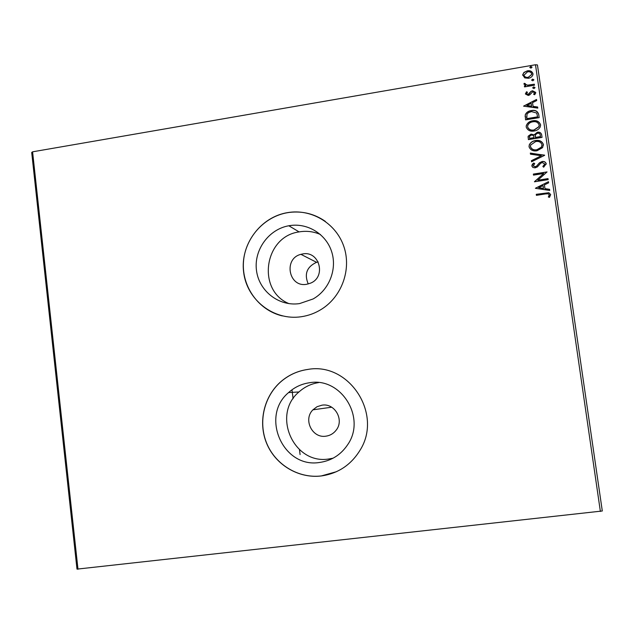 <?xml version="1.0" encoding="UTF-8"?>
<svg xmlns="http://www.w3.org/2000/svg" width="634" height="634" viewBox="0 0 634 634"><rect width="100%" height="100%" fill="white"/><g stroke="black" fill="none" stroke-linecap="round" stroke-linejoin="round"><path stroke-width="0.95" d="M325.916 436.176C330.06 435.582 333.436 433.624 336.06 430.296C344.579 420.104 334.863 402.859 321.977 405.174L317.063 406.703L312.934 409.818C302.917 419.502 312.245 438.546 325.916 436.176M306.626 284.286L310.478 283.176C326.51 277.018 319.481 250.557 302.775 253.933L300.92 254.337C283.184 258.561 288.676 287.701 306.626 284.286M319.631 462.455C331.447 460.759 340.767 454.887 347.575 444.838C366.634 417.941 341.195 376.945 309.566 382.738C301.594 383.871 294.604 387.144 288.589 392.565C260.059 416.173 282.986 468.637 319.631 462.455M318.609 382.603C311.143 383.768 304.597 386.883 298.955 391.963C271.558 414.62 293.621 464.928 328.808 458.976L333.096 458.192M299.565 303.591L313.069 298.979C329.204 289.976 337.367 269.181 331.645 251.643C326.05 234.057 307.641 222.732 289.714 225.617L288.835 225.759C268.586 229.286 253.608 250.176 256.516 270.694C259.14 291.26 279.126 306.69 299.565 303.591M320.455 234.517C313.901 231.624 307.07 230.713 299.961 231.767L299.105 231.909C264.14 236.466 256.453 290.42 289.009 303.646M301.15 316.754C308.56 315.669 315.47 313.093 321.874 309.012C342.035 296.189 351.569 269.22 343.905 246.674C336.369 224.071 312.982 209.386 289.801 212.295L287.994 212.548C260.669 216.693 240.056 244.502 243.63 272.129C246.808 299.811 273.587 320.867 301.15 316.754M325.337 221.377C314.646 213.943 302.83 210.932 289.889 212.35L288.074 212.604C264.14 216.321 244.756 238.115 243.424 262.579C241.926 287.028 258.783 310.375 282.32 315.914M321.264 475.96C337.97 473.55 350.856 465.039 359.922 450.417C383.269 414.113 349.001 361.816 307.807 369.432C297.988 370.835 289.239 374.71 281.575 381.066C264.053 395.719 257.753 421.959 266.645 443.388C275.457 464.833 298.487 478.725 321.264 475.96M307.886 369.432C298.067 370.835 289.326 374.71 281.654 381.066C264.14 395.711 257.848 421.943 266.732 443.364C275.544 464.809 298.566 478.694 321.335 475.928L336.408 471.712M600.382 511.456L535.492 64.755L537.45 64.945L602.3 510.996L76.991 569.126L31.7 152.461L32.588 151.819L77.99 569.245M524.746 77.895L522.678 74.82L523.946 72.434L527.329 70.842C530.143 70.334 532.021 71.277 532.98 73.671L532.98 74.622C532.227 76.698 530.706 77.919 528.407 78.275L524.746 77.895M534.478 85.21L524.54 86.906L524.397 85.891L525.855 85.638L523.961 83.95L524.191 83.323L525.317 83.625L525.206 84.116L527.551 85.186L534.327 84.195L534.478 85.21M525.38 93.967L526.513 91.771L527.448 92.215L526.592 93.697L528.067 94.45L531.023 91.344L532.512 90.749L535.698 92.405L535.667 93.158L534.652 94.728L533.646 94.3L534.494 92.73L532.711 91.756L529.747 94.878L528.265 95.465L525.38 93.967L526.513 91.771M538.726 114.54L539.177 117.623L525.546 119.881L525.293 114.643C526.521 112.25 528.534 110.895 531.347 110.578C535.255 109.777 537.711 111.101 538.726 114.54L539.154 117.631M542.038 137.388L528.384 139.607L528.146 136.223L531.054 134.123L534.137 134.891L537.323 132.221C539.574 131.872 541.024 132.704 541.658 134.725L542.038 137.388L541.658 134.725M544.638 155.314L531.577 161.781L531.419 160.664L541.325 155.766L530.484 154.189L530.325 153.071L544.638 155.314M548.014 178.614L548.164 179.644L534.462 181.792L543.71 173.502L533.495 175.119L533.352 174.088L547.047 171.925L537.814 180.214L548.014 178.614L548.141 179.644M545.533 193.925L536.412 195.343L536.261 194.313L548.885 192.72L550.692 194.583L549.472 197.356L548.339 197L549.282 194.804L548.22 193.79L545.533 193.925M535.492 64.755L32.588 151.819M535.397 188.306L548.465 181.704L548.624 182.822L544.424 184.89L544.971 188.647L549.575 189.336L549.733 190.462L535.397 188.306M546.223 163.723L543.655 167.202L542.839 166.48L544.82 164.024L542.229 162.526L540.62 163.326L537.363 166.964L535.033 167.867L532.869 167.447L531.823 165.95L532.362 164.246L533.765 163.009L534.716 163.675L533.226 165.736L535.144 166.805L536.824 165.91L539.407 162.851L542.102 161.496C544.154 161.195 545.525 161.939 546.223 163.723L546.239 164.151M537.038 150.773C533.162 151.463 530.507 150.171 529.073 146.882L529.255 144.893C530.539 142.388 532.615 140.938 535.5 140.542C539.383 139.852 542.03 141.16 543.425 144.481L542.593 147.635L537.038 150.773M534.185 130.992C530.309 131.698 527.662 130.414 526.236 127.141L526.252 125.794C527.314 122.909 529.445 121.245 532.647 120.793C536.523 120.095 539.162 121.395 540.556 124.7L540.279 126.895C538.948 129.233 536.911 130.596 534.185 130.992M523.565 106.147L536.538 99.451L536.705 100.552L532.528 102.653L533.067 106.369L537.632 106.995L537.798 108.105L523.565 106.147L536.538 99.451M533.986 88.594L532.726 87.936L533.741 86.898L534.993 87.555L533.986 88.594M532.853 80.803L531.601 80.153L532.608 79.115L533.868 79.765L532.853 80.803M531.015 68.123L529.762 67.481L530.777 66.435L532.029 67.085L531.015 68.123M318.197 261.945L316.556 262.31C306.832 266.835 304.058 274.046 308.243 283.953M536.277 194.432L548.885 192.847L550.692 194.583M548.402 197.016L549.187 195.518M549.179 195.637L549.29 195.09M535.389 188.258L548.465 181.704M548.465 181.839L548.608 182.838M544.971 188.647L544.424 184.89M544.971 188.773L549.575 189.336M549.567 189.471L549.71 190.462M538.686 187.712L543.496 188.56L543.084 185.548L538.686 187.712L543.496 188.425M534.446 181.704L543.71 173.502M533.368 174.223L547.047 171.925M548.014 178.748L537.814 180.214M542.934 166.568L544.828 164.309M531.807 165.823L533.765 163.009M533.765 163.152L534.62 163.746M533.234 165.878L535.144 166.805M535.151 166.948L536.824 165.91M536.832 166.053L538.004 164.42M538.004 164.563L539.407 162.993L542.102 161.496M542.102 161.646C544.154 161.337 545.525 162.082 546.215 163.873M531.435 160.806L541.325 155.766M530.349 153.23L544.614 155.148M529.041 146.533L529.271 145.043C530.547 142.547 532.623 141.097 535.5 140.708L535.5 140.542M535.5 140.708C539.383 140.011 542.03 141.327 543.425 144.639L543.425 144.481M543.425 144.639L543.473 145.186M530.444 146.414L530.476 146.771C531.633 149.418 533.773 150.464 536.895 149.901L541.436 147.286L542.062 145.289M535.643 141.564L530.658 145.028L530.468 146.612C531.625 149.259 533.765 150.306 536.887 149.743L541.436 147.128L542.03 144.742C540.913 142.056 538.781 140.994 535.643 141.564M528.074 137.372L528.154 136.389L531.054 134.123M531.062 134.281L534.137 134.891M534.137 135.058L537.323 132.221M537.323 132.387C539.582 132.038 541.024 132.871 541.658 134.891M535.231 135.898L535.413 137.578L540.493 136.754L540.319 135.422C540.105 133.798 539.154 133.069 537.466 133.243L535.389 134.773L535.413 137.419L540.493 136.587M529.461 137.102L529.644 138.521L534.018 137.808L533.931 137.126C533.717 135.597 532.814 134.939 531.221 135.137L529.525 136.365L529.636 138.363L534.01 137.649M526.204 126.832L526.26 125.968C527.322 123.083 529.453 121.419 532.647 120.967L532.647 120.793M532.647 120.967C536.53 120.27 539.162 121.57 540.564 124.866L540.556 124.7M540.564 124.866L540.604 125.373M527.599 126.689L527.631 127.038C528.788 129.669 530.927 130.707 534.034 130.136L538.971 126.776L539.201 125.484M532.79 121.815C530.23 122.18 528.518 123.511 527.654 125.825L527.623 126.863C528.78 129.502 530.92 130.541 534.034 129.97L538.971 126.61L539.162 124.961C538.044 122.291 535.92 121.237 532.79 121.815M525.142 116.822L525.293 114.643M525.309 114.825C526.529 112.424 528.55 111.069 531.355 110.752L531.347 110.578M531.355 110.752C535.255 109.951 537.719 111.275 538.734 114.722M526.569 116.767L526.806 118.812L537.632 117.013L536.729 113.066L531.49 111.592L528.558 112.622L526.989 114.16L526.799 118.637L537.624 116.838M536.546 99.633L536.681 100.568M533.067 106.369L532.528 102.653M533.075 106.552L537.632 106.995M537.64 107.178L537.775 108.105M526.838 105.513L531.617 106.346L531.197 103.318L526.838 105.513L531.609 106.163M526.521 91.962L527.314 92.342M526.6 93.887L528.067 94.45M528.082 94.64L528.938 94.054M528.946 94.244L531.023 91.344M531.03 91.534L532.512 90.749M532.52 90.939L535.698 92.405M533.796 94.363L534.502 92.952M532.734 87.706L533.741 86.898M533.741 87.096L535.001 87.73M524.421 86.081L525.855 85.638M523.969 84.187L524.191 83.323M524.207 83.522L525.253 83.807M527.551 85.186L525.206 84.116M527.567 85.384L534.327 84.195M534.335 84.393L534.454 85.218M531.601 80.177L532.608 79.115M532.615 79.313L533.868 79.947M522.693 75.264L523.946 72.434M523.961 72.641L527.329 70.842M527.345 71.048C530.151 70.54 532.029 71.484 532.988 73.877L532.98 73.671M523.922 75.161L523.938 75.438C524.738 77.19 526.18 77.863 528.28 77.459L531.783 74.249M527.488 71.856L523.93 75.232C524.722 76.983 526.172 77.657 528.273 77.261L531.768 74.479L531.76 73.885C531.007 72.125 529.58 71.452 527.488 71.856M529.77 67.505L530.777 66.435M530.785 66.649L532.029 67.267M300.088 454.586L299.478 449.728M293.106 398.746L291.989 389.791M299.105 231.909L288.835 225.759M298.955 391.963L288.589 392.565M316.556 262.31L300.92 254.337M331.677 407.218L312.934 409.818"/></g></svg>
